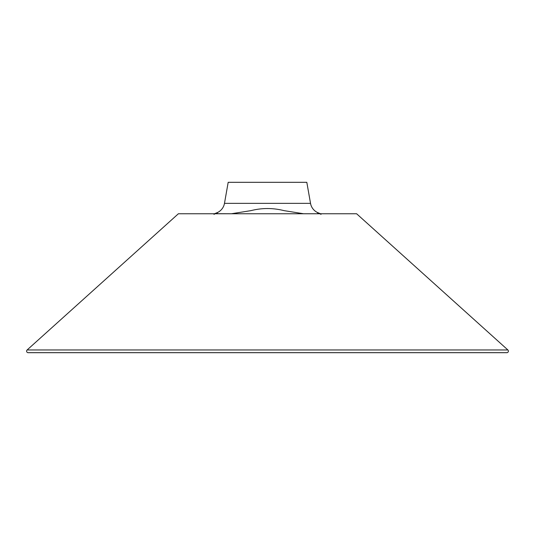 <?xml version="1.0" encoding="UTF-8"?>
<svg xmlns="http://www.w3.org/2000/svg" width="535" height="535" viewBox="0 0 535 535"><rect width="100%" height="100%" fill="white"/><g stroke="black" fill="none" stroke-linecap="round" stroke-linejoin="round"><path stroke-width="0.8" d="M303.639 213.759L284.112 210.65C272.997 207.841 261.916 207.841 250.868 210.65L231.361 213.759M280.26 213.759L254.734 213.759M320.565 214.194L320.472 213.746L317.275 212.422A12.579 12.579 0 0 1 310.527 203.36L224.473 203.36A12.579 12.579 0 0 1 217.725 212.422L214.528 213.746L214.435 214.194M224.473 203.36L228.184 182.308L306.816 182.308L310.527 203.36M507.875 349.957L27.125 349.957L178.382 213.759L356.618 213.759L507.875 349.957A1.572 1.572 0 0 1 506.832 352.692M27.125 349.957A1.572 1.572 0 0 0 28.168 352.692M320.552 213.759A0.522 0.508 90 0 0 320.472 213.746L303.98 213.746M217.437 213.746L231.02 213.746L214.782 213.679M214.448 213.759A0.522 0.508 -90 0 1 214.528 213.746L213.9 214.267L217.437 212.89M506.605 352.672L28.395 352.672M317.275 212.422L320.218 213.679M317.563 212.89L321.1 214.267M28.174 352.692L506.826 352.692"/></g></svg>
